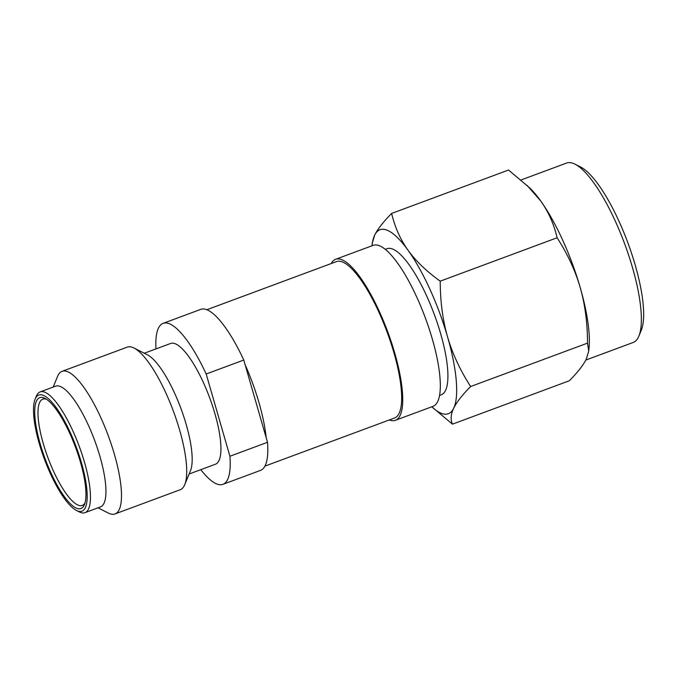 <?xml version="1.0" encoding="UTF-8"?>
<svg xmlns="http://www.w3.org/2000/svg" width="677" height="677" viewBox="0 0 677 677"><rect width="100%" height="100%" fill="white"/><g stroke="black" fill="none" stroke-linecap="round" stroke-linejoin="round"><path stroke-width="1.02" d="M521.112 179.947L566.598 163.055A95.685 26.31 69.6 0 1 574.231 163.792A95.685 26.31 69.6 0 1 575.052 164.181L580.748 167.084A90.777 24.964 69.6 0 1 635.195 265.037A90.777 24.964 69.6 0 1 641.305 330.173L638.885 336.088A95.685 26.31 69.6 0 1 633.215 342.46L585.8 360.062M575.052 164.181A95.685 26.31 69.6 0 1 632.445 267.423A95.685 26.31 69.6 0 1 638.885 336.088M387.819 230.485A98.14 26.987 -110.4 0 0 374.66 235.19C377.588 229.173 383.25 221.921 391.644 213.433C394.852 227.15 400.319 239.421 408.036 250.236A98.14 26.987 -110.4 0 0 387.819 230.485M372.257 243.195L374.66 235.19A98.14 26.987 69.6 0 0 372.02 245.776L372.257 243.195M527.121 185.413L540.711 200.967A98.14 26.987 69.6 0 0 529.693 187.893L508.529 170.037L391.644 213.433M588.736 350.999L589.049 347.724A98.14 26.987 69.6 0 0 580.206 287.513A98.14 26.987 69.6 0 0 540.711 200.967C548.48 211.884 553.938 224.146 557.103 237.762C567.563 253.993 575.264 270.58 580.206 287.513C585.046 304.489 587.484 323.022 587.509 343.129L588.736 350.999L586.333 359.013C583.354 365.089 577.693 372.333 569.349 380.762L452.464 424.157L431.799 406.784A98.14 26.987 -110.4 0 0 453.649 408.282C450.78 414.265 450.391 419.562 452.464 424.157M587.509 343.129L470.633 386.525C462.239 395.013 456.577 402.265 453.649 408.282A98.14 26.987 69.6 0 0 447.522 336.782C452.405 353.572 460.106 370.15 470.633 386.525M557.103 237.762L440.219 281.167C440.27 301.426 442.707 319.959 447.522 336.782A98.14 26.987 69.6 0 0 408.036 250.236C415.805 261.026 426.535 271.333 440.219 281.167M385.298 249.356L387.041 248.704A77.897 21.419 -110.4 0 1 393.252 249.305A77.897 21.419 69.6 0 1 437.647 323.995A77.897 21.419 69.6 0 1 441.269 394.759L439.534 395.402M163.132 323.344L200.722 309.381A85.869 23.61 69.6 0 1 207.568 310.041A85.869 23.61 69.6 0 1 243.771 360.046L206.18 374.009A85.869 23.61 -110.4 0 0 169.978 324.004A85.869 23.61 -110.4 0 0 163.132 323.344A85.869 23.61 -110.4 0 0 155.964 348.909M39.274 443.613A61.954 17.035 -110.4 0 0 76.433 510.458A61.954 17.035 -110.4 0 0 76.966 510.712A61.954 17.035 -110.4 0 0 81.401 462.611A61.954 17.035 -110.4 0 0 43.717 395.512A61.954 17.035 -110.4 0 0 35.111 399.159A61.954 17.035 -110.4 0 0 39.274 443.613M76.433 510.458L79.285 511.905A64.4 17.712 -110.4 0 0 79.835 512.176A64.4 17.712 -110.4 0 0 84.972 512.667A64.4 17.712 -110.4 0 0 81.976 454.165A64.4 17.712 -110.4 0 0 45.266 392.415A64.4 17.712 -110.4 0 0 40.129 391.915A64.4 17.712 -110.4 0 0 36.321 396.197L35.111 399.159M76.205 508.088A59.127 16.256 69.6 0 1 40.239 444.044A59.127 16.256 69.6 0 1 44.47 398.135A59.127 16.256 69.6 0 1 44.978 398.381A59.127 16.256 69.6 0 1 75.587 447.455A59.127 16.256 69.6 0 1 84.422 504.61A59.127 16.256 69.6 0 1 76.205 508.088M84.972 502.986A56.673 15.588 69.6 0 1 82.281 505.423A56.673 15.588 69.6 0 1 77.762 504.983A56.673 15.588 69.6 0 1 43.277 443.604A56.673 15.588 69.6 0 1 42.82 399.159A56.673 15.588 69.6 0 1 46.451 399.244M264.91 466.131L394.547 417.997A83.415 22.942 69.6 0 0 390.663 342.223A83.415 22.942 69.6 0 0 343.121 262.236A83.415 22.942 -110.4 0 0 336.469 261.593L206.832 309.736M266.179 437.672A83.415 22.942 -110.4 0 0 245.108 364.675L267.508 442.293L229.918 456.256A85.869 23.61 -110.4 0 1 222.911 484.343A85.869 23.61 -110.4 0 1 200.798 469.66M40.129 391.915L55.616 386.169A64.4 17.712 -110.4 0 1 60.744 386.66A64.4 17.712 69.6 0 1 97.454 448.411A64.4 17.712 69.6 0 1 100.45 506.921L84.972 512.667M62.056 371.343L127.293 347.115A76.061 20.919 -110.4 0 1 133.361 347.707A76.061 20.919 69.6 0 1 134.012 348.012A76.061 20.919 69.6 0 1 173.38 411.142A76.061 20.919 69.6 0 1 184.745 484.656A76.061 20.919 69.6 0 1 180.243 489.716L115.014 513.945A76.061 20.919 69.6 0 0 111.468 444.857A76.061 20.919 69.6 0 0 68.123 371.927A76.061 20.919 -110.4 0 0 62.056 371.343A76.061 20.919 -110.4 0 0 57.553 376.404L53.187 387.066M98.021 507.818L108.295 513.048A76.061 20.919 -110.4 0 0 108.946 513.361A76.061 20.919 69.6 0 0 115.014 513.945M134.012 348.012L147.544 354.9A64.4 17.712 69.6 0 1 180.877 408.358A64.4 17.712 69.6 0 1 190.508 470.608L184.745 484.656M144.277 353.242L170.604 343.467A64.4 17.712 -110.4 0 1 175.741 343.967A64.4 17.712 69.6 0 1 212.443 405.718A64.4 17.712 69.6 0 1 215.438 464.219L189.12 473.993M206.18 374.009L229.918 456.256M243.771 360.046L245.108 364.675M267.508 442.293A85.869 23.61 69.6 0 1 260.51 470.388L222.911 484.343M335.614 259.299L373.205 245.336A85.869 23.61 -110.4 0 1 380.051 245.996A85.869 23.61 69.6 0 1 428.998 328.328A85.869 23.61 69.6 0 1 432.992 406.335L395.402 420.299A85.869 23.61 69.6 0 0 391.399 342.291A85.869 23.61 69.6 0 0 342.46 259.96A85.869 23.61 -110.4 0 0 335.614 259.299A85.869 23.61 -110.4 0 0 331.214 263.548M395.402 420.299A85.869 23.61 69.6 0 1 389.292 419.952"/></g></svg>
